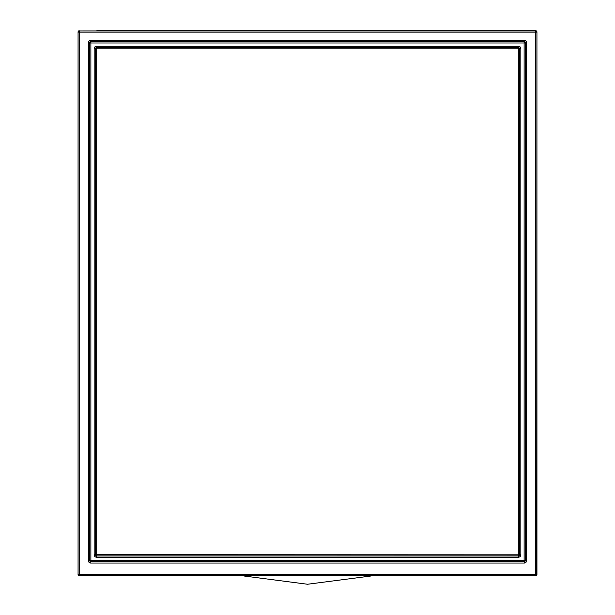 <?xml version="1.0" encoding="UTF-8"?>
<svg xmlns="http://www.w3.org/2000/svg" width="615" height="615" viewBox="0 0 615 615"><rect width="100%" height="100%" fill="white"/><g stroke="black" fill="none" stroke-linecap="round" stroke-linejoin="round"><path stroke-width="0.92" d="M371.952 575.725L243.048 575.725A18.066 18.066 0 0 0 243.955 575.994L307.5 584.25L371.045 575.994A18.066 18.066 0 0 0 371.952 575.725L535.734 575.725A1.199 1.199 45 0 0 536.933 574.525L536.933 31.949A1.199 1.199 -45 0 0 535.734 30.75L535.542 32.141L536.741 32.141A1.199 1.199 -135 0 0 535.542 30.942L79.458 30.942L79.458 32.141L78.259 32.141A1.199 1.199 -45 0 1 79.458 30.942L535.734 30.75A1.199 1.199 -45 0 1 536.933 31.949L536.741 574.341L535.542 574.341L535.542 575.532A1.199 1.199 -45 0 0 536.741 574.341L536.933 574.525A1.199 1.199 45 0 1 535.734 575.725L79.458 575.532A1.199 1.199 -135 0 1 78.259 574.341L79.458 574.341L79.266 575.725A1.199 1.199 135 0 1 78.067 574.525L78.067 31.949A1.199 1.199 -135 0 1 79.266 30.75A1.199 1.199 -135 0 0 78.067 31.949L78.067 574.525A1.199 1.199 135 0 0 79.266 575.725L243.048 575.725M518.437 47.44L519.637 48.647L519.637 554.822L518.437 556.022L96.563 556.022L96.563 557.221L518.437 557.221L518.307 555.891A1.207 1.199 -45 0 0 519.506 554.692L519.506 48.777A1.207 1.199 -135 0 0 518.307 47.57L96.693 47.57L96.693 48.77L518.307 48.77L518.437 46.24L96.563 46.24L96.563 47.44L95.363 48.647L95.363 554.822L96.693 555.891A1.207 1.199 -135 0 1 95.494 554.692L95.494 48.777A1.207 1.199 -45 0 1 96.693 47.57L518.437 47.44M96.74 30.75L518.26 30.75M518.307 554.699L518.307 555.891L96.693 555.891L96.693 554.699L520.836 554.822L520.836 48.647L518.314 48.777L518.314 554.692M524.249 563.033L90.751 563.033L90.882 561.703L524.118 561.703A1.207 1.199 135 0 0 525.318 560.503L524.126 560.503L524.118 561.703L525.448 560.634L525.318 42.965L524.126 42.965L524.126 560.503L90.882 560.511L90.882 561.703A1.207 1.199 45 0 1 89.682 560.503L90.874 560.503L90.874 42.965L524.126 42.965L524.118 41.759L90.882 41.759L90.882 42.958L89.682 42.965A1.207 1.199 135 0 1 90.882 41.759L89.552 42.835L89.552 560.634L90.751 561.833L524.249 561.833L524.249 563.033A2.406 2.406 45 0 0 526.648 560.634L525.448 560.634L525.448 42.835L524.118 41.759A1.207 1.199 45 0 1 525.318 42.965L526.648 42.835A2.406 2.406 -45 0 0 524.249 40.429L524.249 41.628L90.751 41.628L90.751 40.429L524.249 40.429M96.686 554.692L94.164 554.822L94.164 48.647L96.686 48.777L96.693 554.699M88.352 42.835L89.682 42.965L89.552 560.634L88.352 560.634L88.352 42.835A2.406 2.406 -135 0 1 90.751 40.429M535.542 32.141L535.542 574.341L79.458 574.341L79.458 32.141L535.542 32.141M520.836 48.647A2.406 2.406 -45 0 0 518.437 46.24M518.437 557.221A2.406 2.406 45 0 0 520.836 554.822M96.563 557.221A2.406 2.406 135 0 1 94.164 554.822M94.164 48.647A2.406 2.406 -135 0 1 96.563 46.24M526.648 560.634L526.648 42.835M90.751 563.033A2.406 2.406 135 0 1 88.352 560.634"/></g></svg>
